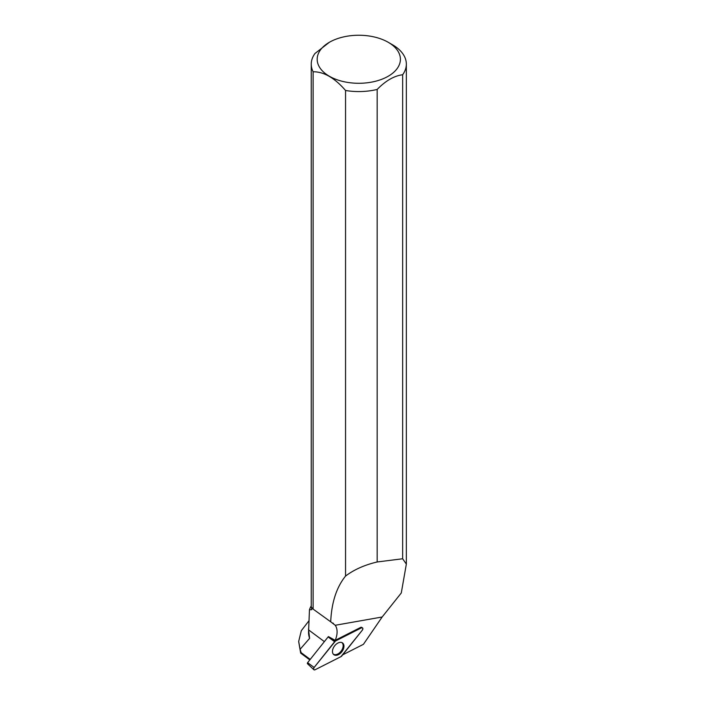 <?xml version="1.0" encoding="UTF-8"?>
<svg xmlns="http://www.w3.org/2000/svg" width="705" height="705" viewBox="0 0 705 705"><rect width="100%" height="100%" fill="white"/><g stroke="black" fill="none" stroke-linecap="round" stroke-linejoin="round"><path stroke-width="1.06" d="M313.848 669.706L307.486 663.74A0.899 0.573 -53.4 0 1 307.618 662.674L328.098 636.941A0.899 0.573 -53.4 0 1 328.504 636.606L335.457 641.021A1.886 1.207 126.6 0 0 334.619 641.717L314.139 667.45A1.886 1.207 126.6 0 0 313.848 669.706A1.886 1.207 126.6 0 0 315.117 669.75L340.973 656.637A1.886 1.207 126.6 0 0 341.81 655.932L362.3 630.199A1.886 1.207 126.6 0 0 362.44 627.838A1.886 1.207 126.6 0 0 361.321 627.908L335.457 641.021M332.822 653.35A7.306 4.662 126.6 0 0 333.65 654.522A7.306 4.662 126.6 0 0 340.982 652.76A7.306 4.662 126.6 0 0 343.608 644.308A7.306 4.662 126.6 0 0 342.348 642.81A7.306 4.662 126.6 0 0 335.166 645.198A7.306 4.662 126.6 0 0 332.822 653.35M310.218 659.404L301.158 652.663L300.674 653.121L309.812 659.915M311.434 607.093L311.76 609.658L309.46 609.781L308.552 632.42A50.24 29.011 180 0 0 309.618 638.342L308.57 629.882L324.37 641.629M308.552 628.842L308.57 629.882M309.46 609.781A50.24 29.011 180 0 1 311.249 605.886M309.618 638.342L300.092 649.314L298.682 641.453L301.299 630.711L308.975 620.752M300.092 649.314L301.158 652.663M300.674 653.121L298.656 641.453M313.126 71.769L313.126 609.102L330.707 621.801C331.57 602.493 336.523 587.247 345.556 576.064L345.556 90.487C334.672 77.92 323.859 71.681 313.126 71.769A47.543 27.451 180 0 1 311.249 64.12A47.543 27.451 180 0 1 314.95 53.509L329.376 42.282A41.604 24.014 180 0 1 388.208 42.282L388.208 42.282A41.604 24.014 180 0 1 394.606 71.487A41.604 24.014 180 0 1 347.212 82.335A41.604 24.014 180 0 1 329.376 42.282M330.707 621.801L335.236 625.273A19.026 12.152 -53.4 0 1 335.175 640.343L328.909 636.862M361.903 627.529L361.004 627.247L335.175 640.343M342.674 654.848L363.419 644.326L382.154 616.998L401.286 592.976L406.344 564.106L402.643 558.765L377.175 561.973C364.591 564.943 354.051 569.64 345.556 576.064M388.208 42.282L392.421 44.715A47.543 27.451 180 0 1 406.344 64.12A47.543 27.451 180 0 1 402.643 74.739L402.643 558.765M332.795 623.017L333.439 623.432M311.249 64.12L311.249 606.97L313.126 609.102M377.175 561.973L377.175 89.438A47.543 27.451 180 0 1 345.556 90.487M377.175 89.438C385.653 80.749 394.139 75.849 402.643 74.739M341.846 642.563A7.191 4.591 -53.4 0 1 343.15 645.727A7.191 4.591 -53.4 0 1 339.493 652.839A7.191 4.591 -53.4 0 1 333.262 654.108M340.973 656.637L362.291 630.199C363.242 628.366 362.916 627.6 361.312 627.908L335.457 641.021L314.139 667.45C313.187 669.292 313.513 670.05 315.117 669.75L340.973 656.637M361.321 627.908L360.599 627.45M307.618 662.674L314.139 667.45M334.619 641.717L328.098 636.941M335.236 625.273L382.154 616.998M361.401 627.238L362.44 627.838M406.344 563.921L406.344 64.12"/></g></svg>
